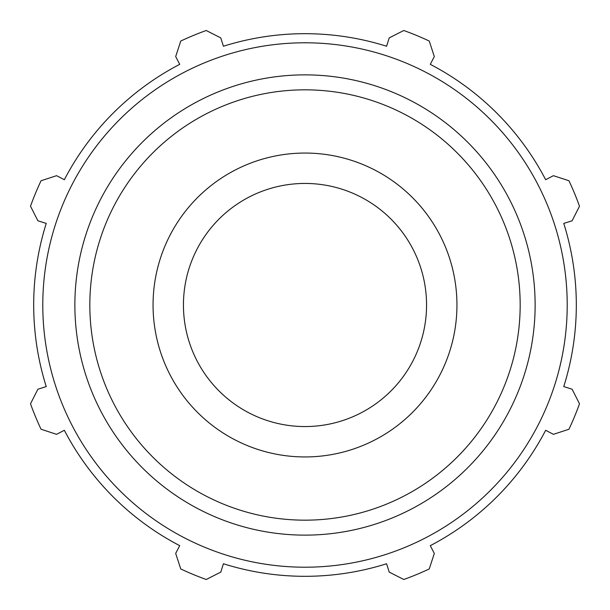 <?xml version="1.0" encoding="UTF-8"?>
<svg xmlns="http://www.w3.org/2000/svg" width="610" height="610" viewBox="0 0 610 610"><rect width="100%" height="100%" fill="white"/><g stroke="black" fill="none" stroke-linecap="round" stroke-linejoin="round"><path stroke-width="0.91" d="M563.754 223.412L572.104 220.782L579.5 206.218A291.733 291.733 0 0 0 568.947 180.751L553.422 175.68L545.66 179.721A271.313 271.313 0 0 0 430.279 64.34L434.32 56.578L429.249 41.053A291.733 291.733 0 0 0 403.782 30.5L389.218 37.896L386.587 46.246A271.313 271.313 0 0 0 223.412 46.246L220.782 37.896L206.218 30.5A291.733 291.733 0 0 0 180.751 41.053L175.68 56.578L179.721 64.34A271.313 271.313 0 0 0 64.34 179.721L56.578 175.68L41.053 180.751A291.733 291.733 0 0 0 30.5 206.218L37.896 220.782L46.246 223.412A271.313 271.313 0 0 0 46.246 386.587L37.896 389.218L30.5 403.782A291.733 291.733 0 0 0 41.053 429.249L56.578 434.32L64.34 430.279A271.313 271.313 0 0 0 179.721 545.66L175.68 553.422L180.751 568.947A291.733 291.733 0 0 0 206.218 579.5L220.782 572.104L223.412 563.754A271.313 271.313 0 0 0 386.587 563.754L389.218 572.104L403.782 579.5A291.733 291.733 0 0 0 429.249 568.947L434.32 553.422L430.279 545.66A271.313 271.313 0 0 0 545.66 430.279L553.422 434.32L568.947 429.249A291.733 291.733 0 0 0 579.5 403.782L572.104 389.218L563.754 386.587A271.313 271.313 0 0 0 563.754 223.412M305 567.208A262.208 262.208 0 0 0 532.08 173.896A262.208 262.208 0 0 0 77.92 173.896A262.208 262.208 0 0 0 305 567.208M305 456.943A151.943 151.943 0 0 0 456.943 305A151.943 151.943 0 0 0 305 153.057A151.943 151.943 0 0 0 153.057 305A151.943 151.943 0 0 0 305 456.943M305 426.558A121.558 121.558 0 0 0 426.558 305A121.558 121.558 0 0 0 305 183.442A121.558 121.558 0 0 0 183.442 305A121.558 121.558 0 0 0 305 426.558M305 520.17A215.17 215.17 0 0 1 89.83 305A215.17 215.17 0 0 1 305 89.83A215.17 215.17 0 0 1 520.17 305A215.17 215.17 0 0 1 305 520.17M535.13 305A230.13 230.13 0 0 0 305 74.87A230.13 230.13 0 0 0 74.87 305A230.13 230.13 0 0 0 305 535.13A230.13 230.13 0 0 0 535.13 305"/></g></svg>
